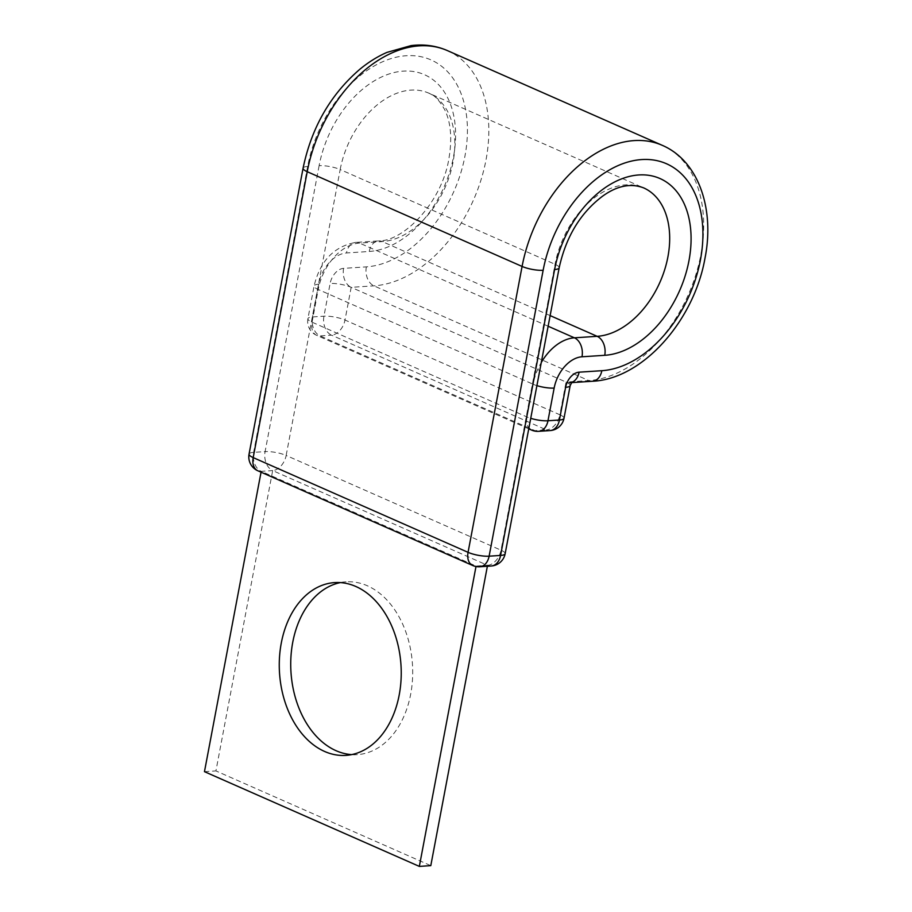 <?xml version="1.0" encoding="UTF-8"?>
<svg xmlns="http://www.w3.org/2000/svg" width="912" height="912" viewBox="0 0 912 912"><rect width="100%" height="100%" fill="white"/><g stroke="black" fill="none" stroke-linecap="round" stroke-linejoin="round"><path stroke-width="0.68" stroke-dasharray="4.56 3.42" d="M340.347 582.608A86.572 60.853 86.3 0 1 346.058 581.856A86.572 60.853 86.3 0 1 410.674 694.226A86.572 60.853 86.3 0 1 357.379 754.623A86.572 60.853 86.3 0 1 351.61 754.612M491.26 565.999A15.139 10.648 86.3 0 1 487.544 565.315L272.677 470.581L215.927 770.914L430.795 865.648M559.17 267.797A15.139 3.705 10.7 0 0 555.043 264.275L340.176 169.541L286.151 455.453A15.139 3.705 10.7 0 0 265.096 451.611A15.139 10.648 86.3 0 0 272.677 470.581L261.22 471.333L476.087 566.067L487.544 565.315L487.373 566.249M204.47 771.666L215.927 770.914M257.834 470.763A15.139 10.112 113.8 0 0 261.22 471.333L261.049 472.188M472.701 565.497A15.139 10.112 113.8 0 0 476.087 566.067L475.996 566.523M303.08 168.184A15.139 3.705 10.7 0 1 307.652 166.451A110.797 73.997 -66.2 0 1 406.239 55.735A110.797 73.997 -66.2 0 1 464.938 156.146A110.797 73.997 -66.2 0 1 366.35 266.863L343.596 268.356A15.139 10.112 113.8 0 0 330.121 283.484A15.139 3.705 -169.3 0 1 351.177 287.326L566.044 382.06L559.865 414.766L344.998 320.032A15.139 3.705 10.7 0 0 323.942 316.19L312.474 316.943A15.139 3.705 10.7 0 0 307.914 318.676A15.139 3.705 10.7 0 0 312.041 322.187L526.908 416.921A15.139 3.705 10.7 0 0 530.727 418.323M550.141 315.598L382.288 241.589A15.139 10.648 -93.7 0 0 378.571 240.905C404.05 241.418 442.217 201.495 448.898 158.642C452.261 138.886 450.916 122.675 444.862 109.999C439.367 100.172 433.975 94.54 428.674 93.104A79.504 53.09 -66.2 0 0 340.176 169.541A15.139 3.705 10.7 0 0 319.109 165.699A94.643 63.213 -66.2 0 1 403.332 71.125A94.643 63.213 -66.2 0 1 453.469 156.898A94.643 63.213 -66.2 0 1 369.257 251.473L346.503 252.966A31.293 20.896 113.8 0 0 318.653 284.236L312.474 316.943A15.139 10.648 -93.7 0 0 320.066 335.912L331.523 335.16L546.391 429.894L534.934 430.646L320.066 335.912A15.139 10.112 113.8 0 1 316.681 335.342A15.139 10.112 113.8 0 1 312.041 322.187L318.22 289.492A15.139 3.705 -169.3 0 1 314.093 285.969A15.139 3.705 -169.3 0 1 318.653 284.236M505.157 553.698A15.139 3.705 10.7 0 0 501.019 550.187L555.043 264.275A79.504 53.09 -66.2 0 1 643.541 187.838L428.674 93.104A79.504 53.09 -66.2 0 1 453.036 162.154A79.504 53.09 -66.2 0 1 382.288 241.589L359.545 243.082A46.444 31.019 113.8 0 0 318.22 289.492L533.087 384.214L526.908 416.921A15.139 10.112 -66.2 0 0 528.903 428.024M662.283 145.339A125.947 84.109 -66.2 0 1 700.861 254.722A125.947 84.109 -66.2 0 1 588.799 380.566L566.044 382.06A15.139 3.705 -169.3 0 1 570.182 385.571M447.416 50.605A125.947 84.109 -66.2 0 1 485.993 159.999A125.947 84.109 -66.2 0 1 373.931 285.844L351.177 287.326L344.998 320.032A15.139 10.112 -66.2 0 1 331.523 335.16A15.139 10.648 -93.7 0 1 323.942 316.19L330.121 283.484M564.004 418.277A15.139 3.705 10.7 0 0 559.865 414.766A15.139 10.112 113.8 0 1 546.391 429.894A15.139 10.648 -93.7 0 0 550.107 430.578M536.906 385.628A15.139 3.705 -169.3 0 1 533.087 384.214A46.444 31.019 113.8 0 1 541.283 362.486M343.596 268.356A15.139 10.648 -93.7 0 0 351.177 287.326M566.044 382.06A15.139 10.648 -93.7 0 0 569.761 382.744A15.139 10.648 -93.7 0 0 571.767 382.333M548.135 326.234L359.545 243.082A15.139 10.648 -93.7 0 0 355.828 242.398A15.139 10.648 -93.7 0 0 346.503 252.966M366.35 266.863A15.139 10.648 -93.7 0 0 373.931 285.844L588.799 380.566A15.139 10.648 -93.7 0 0 592.515 381.25M528.743 428.834L316.681 335.342A15.139 15.139 0 0 1 307.914 318.676L314.093 285.969C320.146 260.866 334.066 246.343 355.828 242.398L378.571 240.905A15.139 10.648 -93.7 0 0 369.257 251.473M319.109 165.699L265.096 451.611L253.627 452.363A15.139 3.705 10.7 0 0 249.056 454.096M307.652 166.451L253.627 452.363A15.139 10.648 86.3 0 0 261.22 471.333M487.544 565.315A15.139 10.112 113.8 0 0 501.019 550.187L286.151 455.453A15.139 10.112 113.8 0 1 272.677 470.581M479.792 566.751A15.139 10.648 86.3 0 1 476.087 566.067M531.548 430.076A15.139 10.112 -66.2 0 0 534.934 430.646A15.139 10.648 -93.7 0 0 538.65 431.33M334.59 582.597L346.058 581.856M345.91 755.375L357.379 754.623M571.516 382.63L569.761 382.744"/><path stroke-width="1.37" d="M351.61 754.612A86.572 60.853 86.3 0 1 292.752 642.242A86.572 60.853 86.3 0 1 340.347 582.608M399.205 694.978A86.572 60.853 -93.7 0 0 334.59 582.597A86.572 60.853 -93.7 0 0 281.295 642.994A86.572 60.853 -93.7 0 0 345.91 755.375A86.572 60.853 -93.7 0 0 399.205 694.978M487.373 566.249L430.795 865.648L419.338 866.4L204.47 771.666L261.049 472.188M475.996 566.523L419.338 866.4M604.747 355.304L581.993 356.786A15.139 10.648 -93.7 0 0 574.412 337.816L597.155 336.323A15.139 10.648 -93.7 0 1 604.747 355.304A94.643 63.213 -66.2 0 0 688.959 260.729A94.643 63.213 -66.2 0 0 638.822 174.956A94.643 63.213 -66.2 0 0 554.61 269.53A15.139 3.705 10.7 0 0 559.17 267.797C565.976 236.835 580.385 213.009 602.387 196.331C616.843 185.809 630.568 182.981 643.541 187.838A79.504 53.09 -66.2 0 1 667.903 256.888A79.504 53.09 -66.2 0 1 597.155 336.323L550.141 315.598M303.08 168.184L249.056 454.096A15.139 3.705 10.7 0 0 253.194 457.607L307.219 171.707A125.947 84.109 -66.2 0 1 447.416 50.605C436.061 45.68 423.955 44.004 411.107 45.6L386.916 52.406C377.534 56.521 368.551 62.107 359.955 69.175C330.463 94.552 311.505 127.555 303.08 168.184A15.139 3.705 10.7 0 0 307.219 171.707L522.086 266.441A15.139 3.705 10.7 0 0 543.142 270.283A110.797 73.997 -66.2 0 1 641.729 159.566A110.797 73.997 -66.2 0 1 700.427 259.977A110.797 73.997 -66.2 0 1 601.84 370.694L579.086 372.176A15.139 10.112 113.8 0 0 565.611 387.315L559.432 420.01A15.139 3.705 10.7 0 0 564.004 418.277L570.182 385.571A15.139 3.705 -169.3 0 1 565.611 387.315M249.056 454.096A15.139 15.139 0 0 0 257.834 470.763A15.139 10.112 113.8 0 1 253.194 457.607L468.061 552.341L522.086 266.441A125.947 84.109 -66.2 0 1 662.283 145.339L447.416 50.605M530.727 418.323A15.139 3.705 10.7 0 0 547.975 420.763L559.432 420.01A15.139 10.648 -93.7 0 1 550.107 430.578A15.139 15.139 0 0 0 564.004 418.277M581.993 356.786A31.293 20.896 113.8 0 0 554.154 388.067L547.975 420.763A15.139 10.648 -93.7 0 1 538.65 431.33L550.107 430.578M554.154 388.067A15.139 3.705 -169.3 0 1 536.906 385.628M571.767 382.333A15.139 10.648 -93.7 0 0 579.086 372.176M548.135 326.234L574.412 337.816A46.444 31.019 113.8 0 0 541.283 362.486M662.283 145.339C698.512 160.843 714.883 208.951 704.987 258.244C694.066 320.579 642.846 379.039 592.515 381.25A15.139 10.648 -93.7 0 0 601.84 370.694M257.834 470.763L472.701 565.497A15.139 10.112 113.8 0 1 468.061 552.341A15.139 3.705 10.7 0 0 489.117 556.183L500.585 555.431A15.139 3.705 10.7 0 0 505.157 553.698L559.17 267.797M543.142 270.283L489.117 556.183A15.139 10.648 86.3 0 1 479.792 566.751A15.139 15.139 0 0 1 472.701 565.497M554.61 269.53L500.585 555.431A15.139 10.648 86.3 0 1 491.26 565.999L479.792 566.751M538.65 431.33A15.139 15.139 0 0 1 531.548 430.076A15.139 10.112 -66.2 0 1 528.903 428.024M569.761 382.744L571.984 382.128L570.182 385.571M592.515 381.25L571.516 382.63M491.26 565.999A15.139 15.139 0 0 0 505.157 553.698M531.548 430.076L528.743 428.834"/></g></svg>
